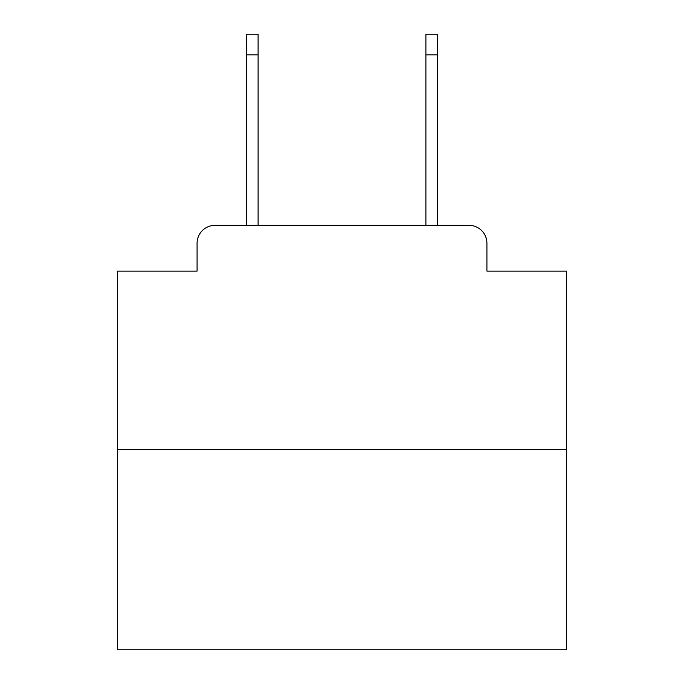 <?xml version="1.0" encoding="UTF-8"?>
<svg xmlns="http://www.w3.org/2000/svg" width="684" height="684" viewBox="0 0 684 684"><rect width="100%" height="100%" fill="white"/><g stroke="black" fill="none" stroke-linecap="round" stroke-linejoin="round"><path stroke-width="1.03" d="M197.077 243.29L197.077 271.103L197.077 243.29A17.946 17.946 0 0 1 215.024 225.344L246.428 225.344L246.428 34.2L258.099 34.2L258.099 225.344L425.901 225.344L425.901 34.2L437.572 34.2L437.572 225.344L468.976 225.344L215.024 225.344M566.343 449.687L117.657 449.687L117.657 649.8L566.343 649.8L566.343 271.103L486.923 271.103L486.923 243.29A17.946 17.946 0 0 0 468.976 225.344M117.657 449.687L117.657 271.103L197.077 271.103M486.923 271.103L486.923 243.29M246.428 54.84L258.099 54.84M437.572 54.84L425.901 54.84"/></g></svg>
